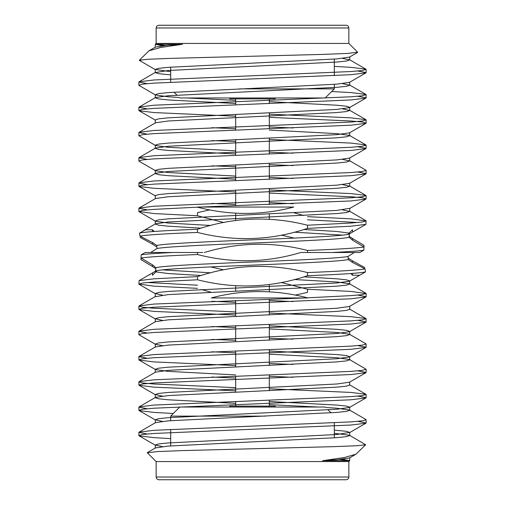 <?xml version="1.0" encoding="UTF-8"?>
<svg xmlns="http://www.w3.org/2000/svg" width="505" height="505" viewBox="0 0 505 505"><rect width="100%" height="100%" fill="white"/><g stroke="black" fill="none" stroke-linecap="round" stroke-linejoin="round"><path stroke-width="0.76" d="M155.856 268.742L152.51 266.507L152.51 264.854L155.982 267.776L155.489 271.16L152.51 272.902L152.51 275.225L157.112 270.623M152.51 272.902L148.716 275.225M152.51 264.854L141.034 257.998L140.946 259.614L152.51 266.507M154.189 231.454L152.51 229.775L145.434 229.775L139.5 233.121L139.973 236.132L152.51 242.558L156.784 245.449L156.935 248.567L150.724 252.5L172.893 252.5C156.525 253.257 145.945 254.028 141.147 254.817L145.213 252.5L202.802 252.5M156.866 246.945L152.51 244.186L152.51 242.558M152.51 229.775L152.51 231.561M152.51 244.186L140.144 237.344M141.147 254.817L141.034 257.998C148.047 256.906 166.871 255.751 197.493 254.526C232.218 263.452 266.627 262.777 300.734 252.5L354.276 252.5L348.065 256.433C341.5 258.118 297.451 260.195 252.5 261.969C205.238 263.856 160.009 265.939 155.982 267.776M155.407 271.658L155.489 271.16C157.093 269.203 203.288 267.113 252.5 265.125C297.761 263.339 341.967 261.255 348.216 259.551L348.065 256.433M155.489 271.16L154.902 271.494M307.507 216.651L350.899 218.835L366.125 220.938L362.117 222.042L350.899 223.04L307.507 225.224C270.371 215.805 233.695 217.156 197.493 229.276L197.493 232.433C164.864 233.72 145.692 234.951 139.973 236.132M197.493 229.276C163.614 230.602 144.285 231.883 139.5 233.121M365.5 271.879L365.027 268.868C359.308 270.049 340.136 271.28 307.507 272.567L307.507 275.724C341.386 274.398 360.715 273.117 365.5 271.879L349.454 281.222L349.725 280.906L346.297 279.802L336.696 278.804L303.858 276.835M364.856 267.656L352.49 260.814L352.49 262.442L365.027 268.868M359.566 275.225L352.49 275.225L352.49 273.439M363.852 250.183L359.787 252.5L332.107 252.5C348.475 251.743 359.055 250.972 363.852 250.183L363.966 247.002C356.953 248.094 338.129 249.249 307.507 250.474L307.507 252.5L300.734 252.5M363.903 248.517L364.055 245.386L352.49 238.493L352.49 240.146L363.966 247.002M366.125 220.938L365.891 224.365L352.49 232.098L352.49 229.775L347.888 234.377M156.146 461.57L156.146 477.023L348.854 477.023L348.854 461.57L156.146 461.57L147.346 452.77L157.446 451.571L182.318 450.599L334.102 446.641L357.003 445.732L365.658 444.766L355.974 454.197L344.498 457.492L322.525 460.699L336.696 459.758L349.454 457.972L355.974 454.197M170.69 438.605L154.101 437.665L139.109 435.834L138.875 435.562L142.877 434.458L154.101 433.46L350.899 425.04L365.891 423.209L366.125 422.938L357.83 421.359M173.322 413.488L154.101 412.415L139.109 410.584L138.875 410.312L142.883 409.202L154.101 408.21L350.899 399.79L365.891 397.959L366.125 397.688L357.83 396.109M235.684 390.813L154.101 387.165L139.109 385.334L138.875 385.062L142.883 383.952L154.101 382.96L350.899 374.54L365.891 372.709L366.125 372.438L357.83 370.859M235.684 365.563L154.101 361.915L139.109 360.084L138.875 359.812L142.877 358.708L154.101 357.71L350.899 349.29L365.891 347.459L366.125 347.188L357.83 345.609M235.684 340.313L211.892 339.436M162.37 345.609L155.546 344.347L139.109 334.834L138.875 334.562L142.883 333.458L154.101 332.46L350.899 324.04L365.891 322.209L366.125 321.938L357.83 320.359M235.684 315.063L154.101 311.415L139.109 309.584L138.875 309.312L142.883 308.202L154.101 307.21L350.899 298.79L365.891 296.959L366.125 296.688L357.83 295.109M281.247 282.484L307.507 289.245L307.507 292.401L295.217 295.109M273.312 297.95L275.332 297.95M210.755 292.142L201.141 289.46M197.493 288.349L154.101 286.165L138.875 284.062L142.883 282.958L154.101 281.96L197.493 279.776C234.629 289.195 271.305 287.844 307.507 275.724M223.658 269.859L210.749 266.892M162.37 446.609L155.275 445.031L158.703 443.927L168.304 442.929L336.696 434.508L349.725 432.406L346.297 431.302L334.31 430.127M162.37 421.359L155.275 419.781L158.703 418.677L168.304 417.679L336.696 409.258L349.454 407.472L349.725 407.156L346.297 406.052L336.696 405.054L269.316 401.507M162.37 396.109L155.275 394.531L158.703 393.427L168.304 392.429L336.696 384.008L349.454 382.222L365.891 372.709M293.108 377.311L269.316 376.257M235.684 374.931L168.304 371.383L155.546 369.597L155.275 369.281L158.703 368.177L168.304 367.179L336.696 358.758L349.454 356.972L349.725 356.656L346.297 355.552L336.696 354.554L269.316 351.007M155.546 344.347L155.275 344.031L158.703 342.927L168.304 341.929L336.696 333.508L349.454 331.722L349.725 331.406L346.297 330.302L336.696 329.304L269.316 325.757M162.37 320.359L155.275 318.781L158.703 317.677L168.304 316.679L336.696 308.258L349.454 306.472L365.891 296.959M293.108 301.561L269.316 300.507M162.37 295.109L155.275 293.531L158.703 292.427L168.304 291.429L336.696 283.008L349.454 281.222M210.749 272.826L162.37 269.859M352.49 262.442L348.216 259.551M307.507 272.567C270.345 263.137 233.67 264.487 197.493 276.62L154.101 278.804L139.109 280.635L150.515 274.038M197.493 285.192L147.17 282.484M138.875 284.062L139.109 280.635M235.684 311.907L154.101 308.258L142.877 307.261L138.875 306.156L139.109 305.885L154.101 304.054L304.319 297.95L211.229 297.95C243.05 289.51 275.143 289.466 307.507 297.817L350.899 295.633L362.117 294.636L366.125 293.531L350.899 291.429L307.507 289.245M147.17 433.984L138.875 432.406L139.109 432.135L154.101 430.304L350.899 421.883L362.117 420.892L366.125 419.781L365.891 419.51L349.454 409.997L336.696 408.21L325.649 407.459M147.17 408.734L138.875 407.156L139.109 406.885L154.101 405.054L350.899 396.633L362.117 395.642L366.125 394.531L365.891 394.26L350.899 392.429L269.316 388.781M235.684 387.657L154.101 384.008L142.883 383.011L138.875 381.906L139.109 381.635L154.101 379.804L350.899 371.383L362.117 370.392L366.125 369.281L349.454 359.497L336.696 357.71L269.316 354.163M293.108 364.408L269.316 363.531M147.17 358.234L138.875 356.656L139.109 356.385L154.101 354.554L350.899 346.133L362.117 345.142L366.125 344.031L365.891 343.76L349.454 334.247L336.696 332.46L269.316 328.913M293.108 339.158L269.316 338.281M147.17 332.984L138.875 331.406L139.109 331.135L154.101 329.304L350.899 320.883L362.117 319.892L366.125 318.781L365.891 318.51L350.899 316.679L269.316 313.031M322.525 460.699L349.687 460.699L342.63 459.234M349.523 460.541L339.575 459.531M365.658 444.766L349.454 435.247L334.31 433.284M348.854 461.57L349.725 460.699L349.454 460.497M147.41 452.581L155.546 447.872L168.304 446.085L336.696 437.665L346.297 436.667L349.725 435.562L349.454 435.247M139.109 432.135L155.546 422.622L168.304 420.835L336.696 412.415L346.297 411.417L349.725 410.312L349.454 409.997M318.447 407.03L269.316 404.663M235.684 403.337L168.304 399.79L158.703 398.792L155.275 397.688L155.546 397.372L168.304 395.585L336.696 387.165L346.297 386.167L349.725 385.062L349.725 381.906M235.684 378.087L211.892 377.033M139.109 381.635L155.546 372.122L168.304 370.335L336.696 361.915L346.297 360.917L349.725 359.812L349.454 359.497M235.684 352.837L211.892 351.783M139.109 356.385L155.546 346.872L168.304 345.085L336.696 336.665L346.297 335.667L349.725 334.562L349.454 334.247M235.684 327.587L211.892 326.533M139.109 331.135L155.546 321.622L168.304 319.835L336.696 311.415L346.297 310.417L349.725 309.312L349.725 306.156M235.684 302.337L211.892 301.283M155.275 293.531L155.275 296.688L168.304 294.585L336.696 286.165L346.297 285.167L349.725 284.062L349.454 283.747L336.696 281.96L294.226 279.517M201.141 275.509L168.304 273.54L155.843 271.892M348.134 258.055L352.49 260.814M155.572 270.623L155.78 269.241M281.342 235.141L294.251 238.107M349.144 236.258L352.49 238.493M182.475 44.301L168.304 45.242L155.546 47.028L149.025 50.803L160.502 47.508L182.475 44.301L155.313 44.301L162.37 45.766M342.63 58.391L349.725 59.969L346.297 61.073L336.696 62.071L168.304 70.492L155.275 72.594L158.703 73.698L170.69 74.873M342.63 83.641L349.725 85.219L346.297 86.323L336.696 87.321L168.304 95.742L155.546 97.528L155.275 97.844L158.703 98.948L168.304 99.946L235.684 103.493M342.63 108.891L349.725 110.469L346.297 111.573L336.696 112.571L168.304 120.992L155.546 122.778L139.109 132.291L138.875 132.562L147.17 134.141M211.892 127.689L235.684 128.743M269.316 130.069L336.696 133.617L349.454 135.403L349.725 135.719L346.297 136.823L336.696 137.821L168.304 146.242L155.546 148.028L155.275 148.344L158.703 149.448L168.304 150.446L235.684 153.993M342.63 159.391L349.725 160.969L346.297 162.073L336.696 163.071L168.304 171.492L155.546 173.278L155.275 173.594L158.703 174.698L168.304 175.696L235.684 179.243M342.63 184.641L349.725 186.219L346.297 187.323L336.696 188.321L168.304 196.742L155.546 198.528L139.109 208.041L138.875 208.312L147.17 209.891M211.892 203.439L235.684 204.493M342.63 209.891L349.725 211.469L346.297 212.573L336.696 213.571L168.304 221.992L155.546 223.778L155.275 224.094L158.703 225.198L168.304 226.196L201.141 228.165M294.251 232.174L342.63 235.141M348.854 43.43L348.854 27.977L156.146 27.977L156.146 43.43L348.854 43.43L357.654 52.23L347.554 53.429L322.682 54.401L170.898 58.359L147.997 59.268L139.342 60.234L149.025 50.803M334.31 66.395L350.899 67.335L365.891 69.166L366.125 69.438L362.123 70.542L350.899 71.54L154.101 79.96L139.109 81.791L138.875 82.062L147.17 83.641M331.678 91.512L350.899 92.585L365.891 94.416L366.125 94.688L362.117 95.798L350.899 96.79L154.101 105.21L139.109 107.041L138.875 107.312L147.17 108.891M269.316 114.187L350.899 117.835L365.891 119.666L366.125 119.938L362.117 121.048L350.899 122.04L154.101 130.46L139.109 132.291M269.316 139.437L350.899 143.085L365.891 144.916L366.125 145.188L362.123 146.292L350.899 147.29L154.101 155.71L139.109 157.541L138.875 157.812L147.17 159.391M269.316 164.687L293.108 165.564M349.454 160.653L365.891 170.166L366.125 170.438L362.117 171.542L350.899 172.54L154.101 180.96L139.109 182.791L138.875 183.062L147.17 184.641M269.316 189.937L350.899 193.585L365.891 195.416L366.125 195.688L362.117 196.798L350.899 197.79L154.101 206.21L139.109 208.041M223.753 222.516L197.493 215.755L197.493 212.599L209.783 209.891M229.668 207.05L231.688 207.05M294.245 212.857L303.858 215.54M352.49 240.146L349.018 237.224C344.991 239.061 299.762 241.144 252.5 243.031C207.549 244.805 163.5 246.882 156.935 248.567M307.507 250.474C272.782 241.548 238.373 242.223 204.266 252.5M197.493 232.433C234.655 241.863 271.33 240.513 307.507 228.38L350.899 226.196L365.891 224.365M307.507 219.808L357.83 222.516M269.316 193.093L350.899 196.742L362.123 197.739L366.125 198.844L365.891 199.115L350.899 200.946L200.681 207.05L293.771 207.05C261.95 215.49 229.857 215.534 197.493 207.183L154.101 209.367L142.883 210.364L138.875 211.469L154.101 213.571L197.493 215.755M357.83 71.016L366.125 72.594L365.891 72.865L350.899 74.696L154.101 83.117L142.883 84.108L138.875 85.219L139.109 85.49L155.546 95.003L168.304 96.79L179.351 97.541M357.83 96.266L366.125 97.844L365.891 98.115L350.899 99.946L154.101 108.367L142.883 109.358L138.875 110.469L139.109 110.74L154.101 112.571L235.684 116.219M269.316 117.343L350.899 120.992L362.117 121.989L366.125 123.094L365.891 123.365L350.899 125.196L154.101 133.617L142.883 134.608L138.875 135.719L155.546 145.503L168.304 147.29L235.684 150.837M211.892 140.592L235.684 141.469M357.83 146.766L366.125 148.344L365.891 148.615L350.899 150.446L154.101 158.867L142.883 159.858L138.875 160.969L139.109 161.24L155.546 170.753L168.304 172.54L235.684 176.087M211.892 165.842L235.684 166.719M357.83 172.016L366.125 173.594L365.891 173.865L350.899 175.696L154.101 184.117L142.883 185.108L138.875 186.219L139.109 186.49L154.101 188.321L235.684 191.969M155.477 44.459L165.425 45.469M139.342 60.234L140.611 60.701M156.146 43.43L155.275 44.301L155.546 44.503M357.591 52.419L349.454 57.128L336.696 58.915L168.304 67.335L158.703 68.333L155.275 69.438L170.69 71.716M365.891 72.865L349.454 82.378L336.696 84.165L168.304 92.585L158.703 93.583L155.275 94.688L155.546 95.003M186.553 97.97L235.684 100.337M269.316 101.663L336.696 105.21L346.297 106.208L349.725 107.312L349.454 107.628L336.696 109.415L168.304 117.835L158.703 118.833L155.275 119.938L155.275 123.094M269.316 126.913L293.108 127.967M365.891 123.365L349.454 132.878L336.696 134.665L168.304 143.085L158.703 144.083L155.275 145.188L155.546 145.503M269.316 152.163L293.108 153.217M365.891 148.615L349.454 158.128L336.696 159.915L168.304 168.335L158.703 169.333L155.275 170.438L155.546 170.753M269.316 177.413L293.108 178.467M365.891 173.865L349.454 183.378L336.696 185.165L168.304 193.585L158.703 194.583L155.275 195.688L155.275 198.844M269.316 202.663L293.108 203.717M349.725 211.469L349.725 208.312L336.696 210.415L168.304 218.835L158.703 219.833L155.275 220.938L155.546 221.253L168.304 223.04L210.774 225.482M303.858 229.491L336.696 231.46L349.157 233.108M349.593 233.342L349.51 233.84L352.49 232.098M349.018 237.224L349.454 233.878L350.098 233.506M349.51 233.84C347.907 235.797 301.712 237.887 252.5 239.875C207.239 241.661 163.033 243.745 156.784 245.449M349.428 234.377L349.22 235.759M307.507 297.817L304.319 297.95L307.507 297.95M197.493 254.526L197.493 252.5M197.493 279.776L197.493 276.62M269.316 98.879L269.316 103.594M269.316 112.962L269.316 128.844M269.316 138.212L269.316 154.094M269.316 163.462L269.316 179.344M269.316 188.712L269.316 204.594M269.316 213.962L269.316 219.233M269.316 284.479L269.316 291.827M269.316 299.282L269.316 314.962M269.316 324.532L269.316 340.212M269.316 349.782L269.316 365.462M269.316 375.032L269.316 390.712M269.316 400.282L269.316 406.121M348.854 477.023C348.69 478.677 347.781 479.586 346.127 479.75L158.873 479.75C157.2 479.573 156.291 478.664 156.146 477.023M325.22 407.03L179.78 407.03L170.69 416.12L265.472 416.12M334.31 422.824L334.31 437.841M334.31 459.935L334.31 460.699M275.225 407.03L275.225 406.121L229.775 406.121L229.775 407.03M328.048 409.858L331.009 412.819M197.493 207.183L200.681 207.05M307.507 225.224L307.507 228.38M156.146 27.977C156.31 26.323 157.219 25.414 158.873 25.25L346.127 25.25C347.781 25.414 348.69 26.323 348.854 27.977M179.78 97.97L325.22 97.97L334.31 88.88L239.528 88.88M170.69 82.176L170.69 67.159M170.69 45.065L170.69 44.301M229.775 97.97L229.775 98.879L275.225 98.879L275.225 97.97M176.952 95.142L173.991 92.181M293.771 207.05L197.493 207.05M139.109 435.834L155.546 445.347M365.891 423.209L349.454 432.722M139.109 410.584L155.546 420.097M365.891 397.959L349.454 407.472M139.109 385.334L155.546 394.847M139.109 360.084L155.546 369.597M365.891 347.459L349.454 356.972M365.891 322.209L349.454 331.722M139.109 309.584L155.546 319.097M139.109 284.334L155.546 293.847M365.891 293.26L349.454 283.747M139.109 406.885L155.546 397.372M365.891 394.26L349.454 384.747M365.891 318.51L349.454 308.997M139.109 305.885L155.546 296.372M349.725 460.699L349.725 457.656M155.275 445.031L155.275 448.188M349.725 432.406L349.725 435.562M155.275 419.781L155.275 422.938M349.725 407.156L349.725 410.312M155.275 394.531L155.275 397.688M155.275 369.281L155.275 372.438M349.725 356.656L349.725 359.812M155.275 344.031L155.275 347.188M349.725 331.406L349.725 334.562M155.275 318.781L155.275 321.938M349.725 280.906L349.725 284.062M349.454 59.653L365.891 69.166M155.546 72.278L139.109 81.791M349.454 84.903L365.891 94.416M155.546 97.528L139.109 107.041M349.454 110.153L365.891 119.666M349.454 135.403L365.891 144.916M155.546 148.028L139.109 157.541M155.546 173.278L139.109 182.791M349.454 185.903L365.891 195.416M349.454 211.153L365.891 220.666M155.546 223.778L143.13 230.962M139.109 211.74L155.546 221.253M365.891 98.115L349.454 107.628M139.109 110.74L155.546 120.253M139.109 186.49L155.546 196.003M365.891 199.115L349.454 208.628M139.399 60.411L155.546 69.753M155.275 44.301L155.275 47.344M349.725 59.969L349.725 56.812M155.275 72.594L155.275 69.438M349.725 85.219L349.725 82.062M155.275 97.844L155.275 94.688M349.725 110.469L349.725 107.312M349.725 135.719L349.725 132.562M155.275 148.344L155.275 145.188M349.725 160.969L349.725 157.812M155.275 173.594L155.275 170.438M349.725 186.219L349.725 183.062M155.275 224.094L155.275 220.938M138.875 306.156L138.875 309.312M138.875 331.406L138.875 334.562M138.875 356.656L138.875 359.812M138.875 381.906L138.875 385.062M138.875 407.156L138.875 410.312M138.875 432.406L138.875 435.562M366.125 293.531L366.125 296.688M366.125 318.781L366.125 321.938M366.125 344.031L366.125 347.188M366.125 369.281L366.125 372.438M366.125 394.531L366.125 397.688M366.125 419.781L366.125 422.938M235.684 98.879L235.684 104.718M235.684 114.288L235.684 129.968M235.684 139.538L235.684 155.218M235.684 164.788L235.684 180.468M235.684 190.038L235.684 205.718M235.684 213.173L235.684 220.521M235.684 285.767L235.684 291.038M235.684 300.406L235.684 316.288M235.684 325.656L235.684 341.538M235.684 350.906L235.684 366.788M235.684 376.156L235.684 392.038M235.684 401.406L235.684 406.121M170.69 416.12L170.69 420.659M170.69 429.364L170.69 445.909M366.125 198.844L366.125 195.688M366.125 173.594L366.125 170.438M366.125 148.344L366.125 145.188M366.125 123.094L366.125 119.938M366.125 97.844L366.125 94.688M366.125 72.594L366.125 69.438M138.875 211.469L138.875 208.312M138.875 186.219L138.875 183.062M138.875 160.969L138.875 157.812M138.875 135.719L138.875 132.562M138.875 110.469L138.875 107.312M138.875 85.219L138.875 82.062M334.31 88.88L334.31 84.341M334.31 75.636L334.31 59.091M350.811 273.546L352.49 275.225"/></g></svg>

